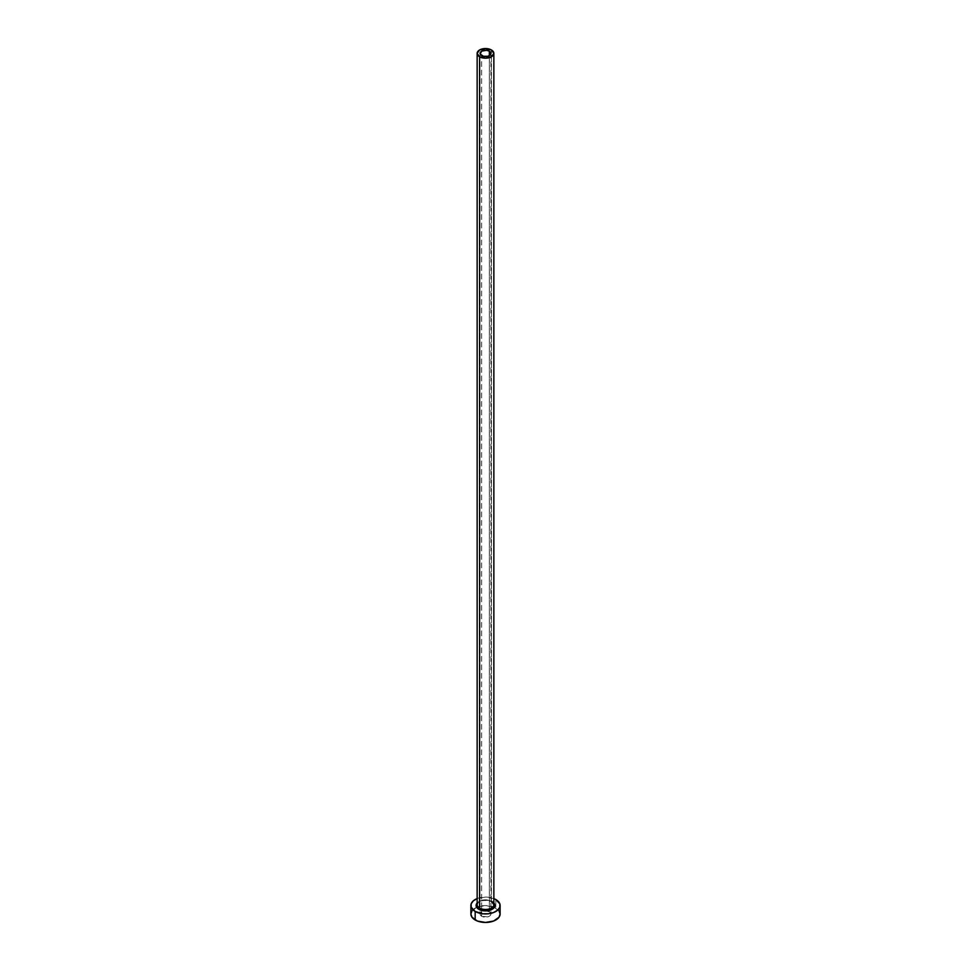 <?xml version="1.0" encoding="UTF-8"?>
<svg xmlns="http://www.w3.org/2000/svg" width="971" height="971" viewBox="0 0 971 971"><rect width="100%" height="100%" fill="white"/><g stroke="black" fill="none" stroke-linecap="round" stroke-linejoin="round"><path stroke-width="0.73" stroke-dasharray="4.86 3.64" d="M481.665 916.236L481.665 55.59L481.665 916.236L480.075 914.014A5.425 3.131 0 0 0 481.665 916.236A5.425 3.131 0 0 0 487.576 916.903A5.425 3.131 0 0 0 490.925 914.014L490.015 915.75L487.576 916.903L481.665 916.236M489.335 911.793A5.425 3.131 0 0 0 483.424 911.126A5.425 3.131 0 0 0 480.075 914.014L481.665 911.793L485.5 910.883L489.335 911.793L490.925 914.014A5.425 3.131 0 0 0 489.335 911.793L489.335 55.59L489.335 911.793M477.149 903.006A9.394 5.425 180 0 1 492.139 901.658L494.178 903.418M493.851 904.644A8.351 4.819 0 0 0 491.399 901.234A8.351 4.819 0 0 0 482.83 900.068A8.351 4.819 0 0 0 477.222 903.989M491.399 901.234L491.399 49.958L491.399 901.234A8.351 4.819 0 0 0 482.308 900.19A8.351 4.819 0 0 0 477.149 904.644C479.14 900.384 483.959 899.401 491.617 901.707M500.114 914.014A14.614 8.436 0 0 0 495.829 908.055L495.829 899.534L495.829 908.055A14.614 8.436 0 0 0 494.348 907.302A14.614 8.436 0 0 0 476.652 907.302A14.614 8.436 0 0 0 470.886 914.014M493.851 898.576L485.5 897.058L477.149 898.576A14.614 8.436 180 0 1 495.829 899.534M476.822 903.418L480.281 900.979L483.667 900.178L489.093 900.481L492.139 901.658M498.997 910.786L493.62 906.999L485.5 905.579L477.38 906.999L472.003 910.786M480.075 53.369L480.075 914.014M490.925 53.369L490.925 914.014"/><path stroke-width="1.46" d="M481.665 55.59A5.425 3.131 180 0 1 480.075 53.369A5.425 3.131 180 0 1 483.424 50.48A5.425 3.131 180 0 1 489.335 51.16L489.335 55.59L487.576 56.269L483.424 56.269L480.172 53.975L481.665 51.16L486.556 50.298L489.335 51.16L490.828 52.762L489.335 55.59L489.335 51.16A5.425 3.131 180 0 1 490.925 53.369A5.425 3.131 180 0 1 487.576 56.269A5.425 3.131 180 0 1 481.665 55.59M477.222 903.989A8.351 4.819 0 0 0 479.601 908.055L478.861 909.329A9.394 5.425 180 0 1 477.149 903.006M477.149 53.369L477.149 904.644A8.351 4.819 0 0 0 479.601 908.055A8.351 4.819 0 0 0 488.692 909.099A8.351 4.819 0 0 0 493.851 904.644L493.851 53.369A8.351 4.819 180 0 1 488.692 57.823A8.351 4.819 180 0 1 479.601 56.779L479.601 908.055L479.601 56.779A8.351 4.819 180 0 1 477.149 53.369A8.351 4.819 180 0 1 482.308 48.914A8.351 4.819 180 0 1 491.399 49.958A8.351 4.819 180 0 1 493.851 53.369L491.399 49.958L485.5 48.55L479.601 49.958L477.149 53.369L479.601 56.779L485.5 58.187L491.399 56.779L493.851 53.369M472.003 910.786L470.886 914.014A14.614 8.436 0 0 0 475.171 919.974L475.171 911.453L482.648 913.772L488.352 913.772L493.62 912.509L497.65 910.179L499.834 907.145L499.834 903.843L495.829 899.534A14.614 8.436 180 0 1 500.114 905.494A14.614 8.436 180 0 1 491.095 913.286A14.614 8.436 180 0 1 475.171 911.453L475.171 919.974A14.614 8.436 0 0 0 491.095 921.807A14.614 8.436 0 0 0 500.114 914.014L498.997 910.786M477.38 898.478L473.35 900.809L471.166 903.843L471.166 907.145L475.171 911.453A14.614 8.436 180 0 1 470.886 905.494A14.614 8.436 180 0 1 477.149 898.576M495.829 899.534L493.62 898.478M493.304 902.484L494.894 905.494L494.178 907.569L490.719 909.997L485.5 910.919L480.281 909.997L476.822 907.569L476.106 905.494L477.696 902.484M470.886 905.494L470.886 914.014L472.003 917.243L477.38 921.03L485.5 922.45L493.62 921.03L498.997 917.243L500.114 914.014L500.114 905.494M493.851 903.006A9.394 5.425 180 0 1 491.035 909.876A9.394 5.425 180 0 1 478.861 909.329L479.601 908.055A8.351 4.819 0 0 0 488.17 909.208A8.351 4.819 0 0 0 493.778 905.288A8.351 4.819 0 0 0 491.399 901.234M493.851 904.644L491.617 901.707"/></g></svg>
